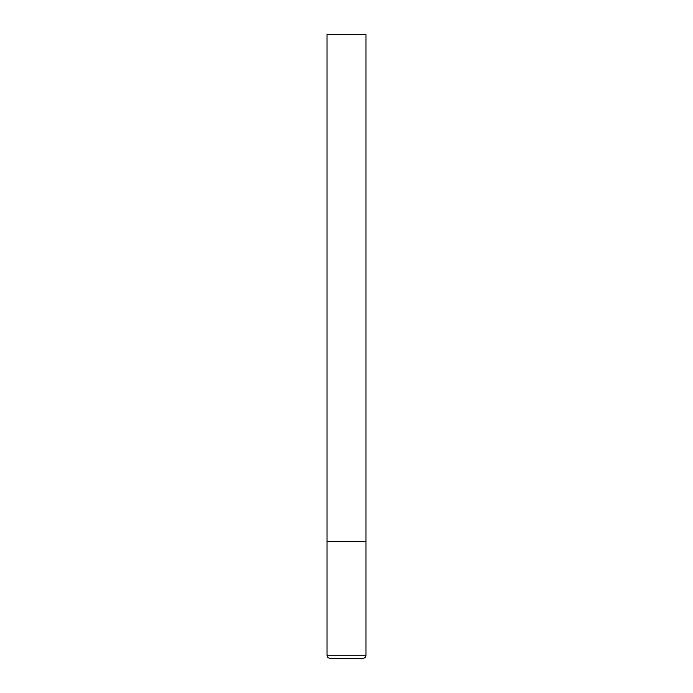 <?xml version="1.0" encoding="UTF-8"?>
<svg xmlns="http://www.w3.org/2000/svg" width="693" height="693" viewBox="0 0 693 693"><rect width="100%" height="100%" fill="white"/><g stroke="black" fill="none" stroke-linecap="round" stroke-linejoin="round"><path stroke-width="1.04" d="M365.991 655.231L365.991 541.406L327.009 541.406L365.991 541.406L365.991 34.65L327.009 34.65L327.009 655.231C327.174 657.111 328.213 658.151 330.128 658.35L362.872 658.35C364.787 658.151 365.826 657.111 365.991 655.231L327.009 655.231"/></g></svg>

